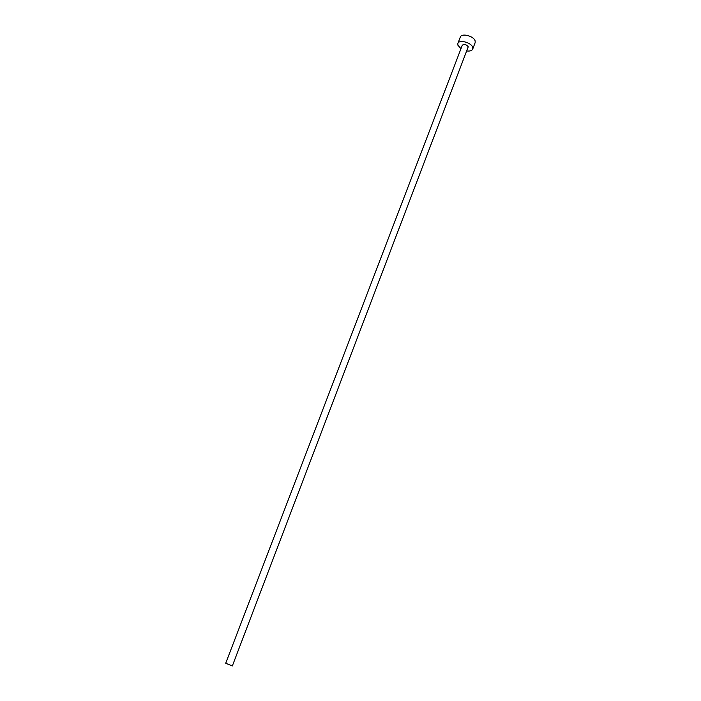 <?xml version="1.0" encoding="UTF-8"?>
<svg xmlns="http://www.w3.org/2000/svg" width="701" height="701" viewBox="0 0 701 701"><rect width="100%" height="100%" fill="white"/><g stroke="black" fill="none" stroke-linecap="round" stroke-linejoin="round"><path stroke-width="1.05" d="M232.346 665.941L225.713 663.251L462.318 45.171C464.299 43.883 466.279 44.417 468.25 46.765L232.346 665.941M466.901 50.971C469.994 51.322 471.931 50.709 472.702 49.114L472.719 47.458C471.624 42.586 459.041 39.212 457.876 43.444L457.876 45.179L460.96 48.702M472.702 49.114L475.138 42.7L475.155 41.035C474.086 36.128 461.521 32.763 460.338 37.048L457.876 43.444"/></g></svg>
